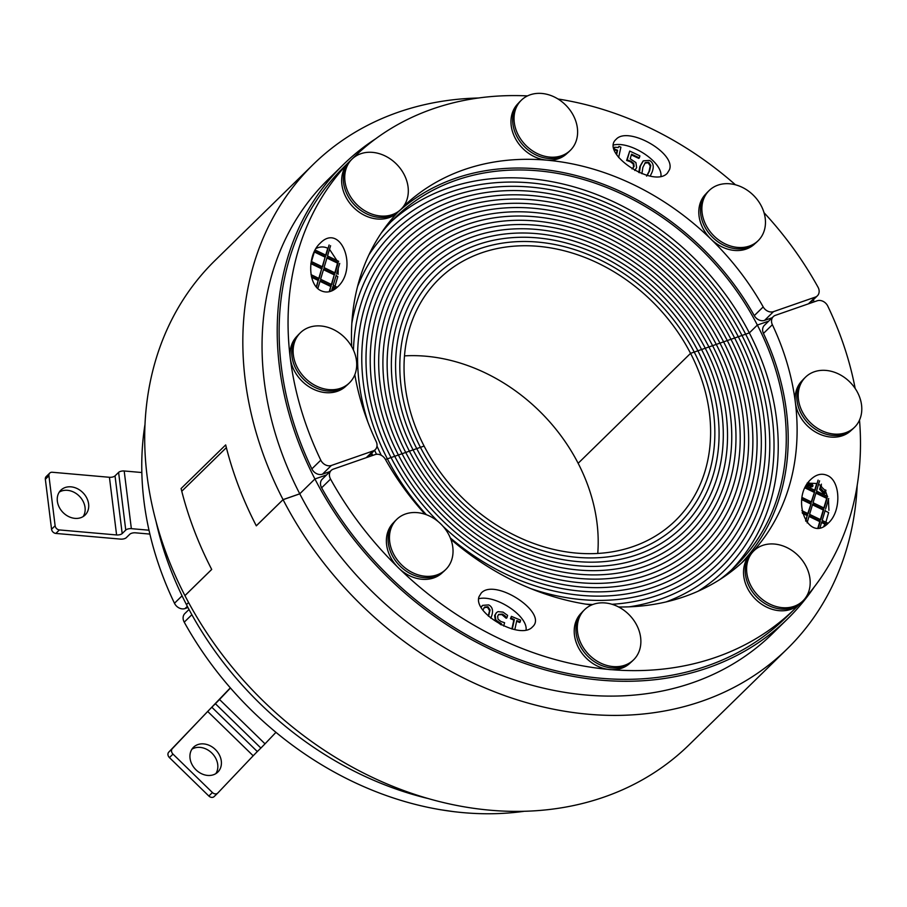 <?xml version="1.0" encoding="UTF-8"?>
<svg xmlns="http://www.w3.org/2000/svg" width="907" height="907" viewBox="0 0 907 907"><rect width="100%" height="100%" fill="white"/><g stroke="black" fill="none" stroke-linecap="round" stroke-linejoin="round"><path stroke-width="1.36" d="M321.225 290.807C307.779 285.32 307.065 255.026 320.092 243.303C340.352 222.022 358.73 267.758 337.619 286.929C332.245 291.941 326.781 293.233 321.225 290.807M332.824 290.444L334.127 288.109L332.597 287.372M335.034 286.193L337.801 276.567L336.055 275.728M338.073 274.356L338.22 268.449M334.853 272.803L337.54 263.132L326.928 258.03M336.871 260.468L329.513 249.312M325.715 255.105L327.756 248.257C323.969 246.432 320.046 246.523 315.976 248.529M660.931 176.264C662.847 162.16 630.41 140.766 613.563 145.018M669.491 169.643L667.337 173.192C653.607 188.656 599.856 153.192 616.08 139.372C627.859 125.665 676.1 153 669.491 169.643M764.578 320.375L773.501 311.645A8.469 6.848 -134.4 0 1 763.195 306.917L754.273 315.636A8.469 6.848 45.6 0 0 764.578 320.375L772.152 317.745M773.501 311.645L815.268 297.122L808.386 303.856M399.874 210.379A245.684 198.508 -134.4 0 1 754.273 315.636M527.5 95.904A315.579 254.98 45.6 0 0 353.628 157.512L344.705 166.242A315.579 254.98 45.6 0 0 311.861 468.896A8.469 6.848 45.6 0 0 322.461 474.191L330.035 471.549M764.011 212.669A315.579 254.98 45.6 0 1 818.012 287.179A8.469 6.848 -134.4 0 1 817.4 295.807A8.469 6.848 -134.4 0 1 815.268 297.122M735.441 184.79A315.579 254.98 45.6 0 0 558.032 99.01M353.628 157.512A315.579 254.98 45.6 0 0 351.712 159.417M349.388 161.797A315.579 254.98 45.6 0 0 320.783 460.166L311.861 468.896M354.818 374.704A245.684 198.508 -134.4 0 0 376.19 441.55A8.469 6.848 -134.4 0 1 375.283 449.623A8.469 6.848 -134.4 0 1 373.151 450.926L366.269 457.672M351.712 346.655A245.684 198.508 -134.4 0 1 398.026 212.045L397.776 212.272A34.942 28.242 -134.4 0 1 353.889 207.771A34.942 28.242 -134.4 0 1 348.912 162.308L349.116 162.104M403.173 206.83A245.684 198.508 -134.4 0 1 763.195 306.917M322.461 474.191L331.384 465.461A8.469 6.848 -134.4 0 1 320.783 460.166M331.384 465.461L373.151 450.926M375.668 138.794A317.688 256.692 45.6 0 0 343.231 164.723L328.062 179.563A317.688 256.692 45.6 0 0 299.775 493.839A317.688 256.692 -134.4 0 1 299.752 493.816L314.922 478.975L326.588 474.928L314.922 478.975A317.688 256.692 45.6 0 0 787.491 618.982A317.688 256.692 45.6 0 0 814.135 587.124M427.05 798.285A317.688 256.692 -134.4 0 1 186.457 604.618L188.588 602.531L186.457 604.618A317.688 256.692 -134.4 0 1 155.959 521.094M731.575 569.845A243.564 196.796 45.6 0 0 749.329 332.914L719.943 343.129A206.286 166.684 -134.4 0 1 701.564 547.193A206.286 166.684 -134.4 0 1 394.715 456.278L398.388 455.008A201.626 162.909 -134.4 0 1 416.347 255.559A201.626 162.909 -134.4 0 1 716.269 344.411L719.943 343.129A206.286 166.684 45.6 0 0 413.093 252.225A206.286 166.684 45.6 0 0 394.715 456.278L391.042 457.559A210.946 170.448 45.6 0 0 438.058 521.48A210.946 170.448 -134.4 0 1 391.042 457.559L394.715 456.278A206.286 166.684 -134.4 0 1 413.093 252.225A206.286 166.684 -134.4 0 1 719.943 343.129L723.616 341.86A210.946 170.448 45.6 0 0 409.839 248.892A210.946 170.448 45.6 0 0 391.042 457.559L387.368 458.84A215.605 174.212 45.6 0 0 426.347 514.688A215.605 174.212 -134.4 0 1 387.368 458.84L391.042 457.559A210.946 170.448 -134.4 0 1 409.839 248.892A210.946 170.448 -134.4 0 1 723.616 341.86L727.289 340.578A215.605 174.212 45.6 0 0 406.574 245.559A215.605 174.212 45.6 0 0 387.368 458.84L385.452 459.498L387.368 458.84A215.605 174.212 -134.4 0 1 406.574 245.559A215.605 174.212 -134.4 0 1 727.289 340.578L730.963 339.297A220.265 177.976 45.6 0 0 403.32 242.237A220.265 177.976 45.6 0 0 367.981 422.322A220.265 177.976 -134.4 0 1 403.32 242.237A220.265 177.976 -134.4 0 1 730.963 339.297L734.636 338.016A224.925 181.74 45.6 0 0 400.066 238.904A224.925 181.74 45.6 0 0 353.447 350.045A224.925 181.74 -134.4 0 1 400.066 238.904A224.925 181.74 -134.4 0 1 734.636 338.016L738.309 336.746A229.584 185.504 45.6 0 0 396.801 235.571A229.584 185.504 45.6 0 0 351.848 323.277A229.584 185.504 -134.4 0 1 396.801 235.571A229.584 185.504 -134.4 0 1 738.309 336.746L741.983 335.465A234.244 189.268 45.6 0 0 393.547 232.237A234.244 189.268 45.6 0 0 357.551 286.555A234.244 189.268 -134.4 0 1 393.547 232.237A234.244 189.268 -134.4 0 1 741.983 335.465L745.656 334.184A238.904 193.032 45.6 0 0 390.293 228.904A238.904 193.032 45.6 0 0 368.956 254.799A238.904 193.032 -134.4 0 1 390.293 228.904A238.904 193.032 -134.4 0 1 745.656 334.184L749.329 332.914L757.356 325.057L768.705 321.112L757.356 325.057L749.329 332.914A243.564 196.796 45.6 0 0 391.11 221.716M814.271 301.804A317.688 256.692 45.6 0 0 813.239 299.877M343.231 164.723A317.688 256.692 45.6 0 0 314.922 478.975L299.752 493.816L283.063 499.621A338.867 273.801 45.6 0 0 283.075 499.655A338.867 273.801 -134.4 0 1 313.255 164.416A338.867 273.801 -134.4 0 1 478.477 98.001M329.23 291.737L330.783 286.499L320.001 281.317M330.783 286.499L329.638 291.635M317.858 288.517L320.205 280.626L331.316 285.977M331.508 291.034L332.801 286.691L336.112 288.279M316.282 286.873L318.187 280.444L311.577 277.259M318.187 280.444L316.554 287.202M311.373 276.386L318.72 279.912M331.395 284.447L334.241 274.855L323.459 269.674M334.241 274.855L331.724 284.605L320.613 279.265L323.663 268.982L334.774 274.333M337.268 287.27L333.209 285.32L336.259 275.048M318.799 278.392L321.645 268.801L310.863 263.62M321.645 268.801L319.128 278.551L311.033 274.651M310.806 263.835L311.067 262.928L322.189 268.279M327.121 257.35L338.243 262.69L335.182 272.962L324.071 267.622L327.121 257.35M322.257 266.749L325.114 257.157L314.332 251.976M325.114 257.157L322.586 266.907L311.475 261.556L314.536 251.284L325.647 256.636M336.667 273.676L339.717 263.404M338.651 261.318L327.529 255.978L330.59 245.706M329.105 244.992L326.055 255.264L315.114 250.003M371.87 455.722A243.564 196.796 -134.4 0 1 370.94 453.863M381.099 233.292A243.564 196.796 -134.4 0 1 395.055 217.725A243.564 196.796 -134.4 0 1 757.356 325.057A243.564 196.796 -134.4 0 1 735.656 565.979A243.564 196.796 -134.4 0 1 719.784 579.596M632.837 168.498L633.574 166.967L633.233 163.986L630.433 161.752L626.635 160.437L629.719 151.061L627.168 159.915L630.966 161.231L633.778 163.464L634.118 166.435L632.009 168.917M634.753 170.482L636.635 167.648L635.92 162.591L630.218 158.793L631.533 154.201L639.322 157.886L638.789 158.408L631.34 154.893M616.307 154.156L617.043 150.789L614.22 149.621M613.869 148.317L614.515 147.24L614.164 148.861L617.576 150.267L616.624 154.666M618.041 147.705L618.948 146.378L618.325 147.49L614.515 147.24M638.755 172.443L639.877 166.491L643.029 161.14M641.884 173.725L642.893 167.296L645.365 162.568L648.72 162.262L650.773 165.425L649.593 170.867L647.11 175.595M646.578 176.117L649.061 171.389L650.24 165.947L648.188 162.795L644.832 163.09M650.206 176.071L652.076 172.194C654.23 166.446 653.335 162.523 649.389 160.414L643.301 160.868L640.41 165.97L639.367 172.715M618.642 157.512L620.898 147.183L618.948 146.378M633.12 168.26L632.36 168.793M639.322 157.886L639.9 155.868L629.719 151.061M372.743 455.416A229.584 185.504 -134.4 0 1 371.677 453.149A229.584 185.504 45.6 0 0 372.743 455.416M376.496 454.294A224.925 181.74 -134.4 0 1 374.614 450.269A224.925 181.74 45.6 0 0 376.496 454.294M381.28 455.325A220.265 177.976 -134.4 0 1 376.983 446.074A220.265 177.976 45.6 0 0 381.28 455.325M716.269 344.411A201.626 162.909 45.6 0 0 416.347 255.559A201.626 162.909 45.6 0 0 398.388 455.008L402.062 453.727A196.966 159.144 -134.4 0 1 419.612 258.892A196.966 159.144 -134.4 0 1 712.596 345.692L716.269 344.411A201.626 162.909 -134.4 0 1 698.311 543.86A201.626 162.909 -134.4 0 1 398.388 455.008L394.715 456.278A206.286 166.684 45.6 0 0 701.564 547.193A206.286 166.684 45.6 0 0 719.943 343.129L712.596 345.692A196.966 159.144 45.6 0 0 419.612 258.892A196.966 159.144 45.6 0 0 402.062 453.727L405.735 452.446A192.307 155.38 -134.4 0 1 422.866 262.225A192.307 155.38 -134.4 0 1 708.923 346.962L712.596 345.692A196.966 159.144 -134.4 0 1 695.045 540.527A196.966 159.144 -134.4 0 1 402.062 453.727L398.388 455.008A201.626 162.909 45.6 0 0 698.311 543.86A201.626 162.909 45.6 0 0 716.269 344.411M708.923 346.962A192.307 155.38 45.6 0 0 422.866 262.225A192.307 155.38 45.6 0 0 405.735 452.446L409.408 451.164A187.647 151.616 -134.4 0 1 426.12 265.547A187.647 151.616 -134.4 0 1 705.249 348.243L708.923 346.962A192.307 155.38 -134.4 0 1 691.792 537.193A192.307 155.38 -134.4 0 1 405.735 452.446L402.062 453.727A196.966 159.144 45.6 0 0 695.045 540.527A196.966 159.144 45.6 0 0 712.596 345.692L705.249 348.243A187.647 151.616 45.6 0 0 426.12 265.547A187.647 151.616 45.6 0 0 409.408 451.164L413.082 449.895A182.987 147.852 -134.4 0 1 429.385 268.88A182.987 147.852 -134.4 0 1 701.576 349.524L705.249 348.243A187.647 151.616 -134.4 0 1 688.538 533.86A187.647 151.616 -134.4 0 1 409.408 451.164L405.735 452.446A192.307 155.38 45.6 0 0 691.792 537.193A192.307 155.38 45.6 0 0 708.923 346.962M413.082 449.895L416.755 448.614A178.328 144.088 -134.4 0 1 432.639 272.213A178.328 144.088 -134.4 0 1 697.902 350.805L701.576 349.524A182.987 147.852 45.6 0 0 429.385 268.88A182.987 147.852 45.6 0 0 413.082 449.895L409.408 451.164A187.647 151.616 45.6 0 0 688.538 533.86A187.647 151.616 45.6 0 0 705.249 348.243L701.576 349.524A182.987 147.852 -134.4 0 1 685.273 530.527A182.987 147.852 -134.4 0 1 413.082 449.895A182.987 147.852 45.6 0 0 685.273 530.527A182.987 147.852 45.6 0 0 701.576 349.524L697.902 350.805A178.328 144.088 45.6 0 0 432.639 272.213A178.328 144.088 45.6 0 0 416.755 448.614L420.429 447.332A173.668 140.324 -134.4 0 1 435.893 275.547A173.668 140.324 -134.4 0 1 694.229 352.075L697.902 350.805A178.328 144.088 -134.4 0 1 682.019 527.205A178.328 144.088 -134.4 0 1 416.755 448.614L413.082 449.895M420.429 447.332L424.102 446.063A169.008 136.56 -134.4 0 1 439.158 278.88A169.008 136.56 -134.4 0 1 690.556 353.356L694.229 352.075A173.668 140.324 45.6 0 0 435.893 275.547A173.668 140.324 45.6 0 0 420.429 447.332L416.755 448.614A178.328 144.088 45.6 0 0 682.019 527.205A178.328 144.088 45.6 0 0 697.902 350.805L694.229 352.075A173.668 140.324 -134.4 0 1 678.765 523.872A173.668 140.324 -134.4 0 1 420.429 447.332A173.668 140.324 45.6 0 0 678.765 523.872A173.668 140.324 45.6 0 0 694.229 352.075L690.556 353.356A169.008 136.56 -134.4 0 1 675.5 520.539A169.008 136.56 -134.4 0 1 424.102 446.063L420.429 447.332M404.499 355.873A169.008 136.56 -134.4 0 1 578.144 463.296L690.556 353.356L578.144 463.296A169.008 136.56 -134.4 0 1 597.747 553.474M145.041 424.091A315.579 254.98 45.6 0 0 174.473 603.257A8.469 6.848 45.6 0 0 185.073 608.552L187.976 607.543M827.331 475.461C840.778 480.937 841.492 511.231 828.465 522.954C808.205 544.234 789.827 498.499 810.937 479.327C816.311 474.316 821.776 473.035 827.331 475.461M814.713 490.233L816.708 483.51L810.404 483.25M809.033 483.624L807.808 484.077M823.669 526.457L824.973 524.121L821.583 522.5M825.869 522.205L828.635 512.58L825.053 510.856M828.919 510.369L828.442 499.428M827.309 496.288L825.608 491.413M824.939 490.29L821.311 486.708M820.132 487.184L821.243 486.934L820.132 487.184L820.631 485.528L818.556 484.259M526.071 629.968C527.999 615.864 495.562 594.459 478.715 598.722M479.066 596.613L481.22 593.065C494.95 577.612 548.701 613.064 532.477 626.896C520.697 640.591 472.468 613.257 479.066 596.613M331.157 470.45L322.246 479.168A8.469 6.848 45.6 0 0 321.622 487.807L330.545 479.077A8.469 6.848 -134.4 0 1 331.157 470.45A8.469 6.848 -134.4 0 1 333.288 469.146L375.056 454.611A8.469 6.848 -134.4 0 1 385.373 459.339A245.684 198.508 -134.4 0 0 425.122 514.269M763.456 333.425L772.367 324.706A8.469 6.848 -134.4 0 1 773.286 316.634L764.363 325.364A8.469 6.848 45.6 0 0 763.456 333.425A245.684 198.508 -134.4 0 1 741.518 563.054M321.622 487.807A315.579 254.98 45.6 0 0 786.006 617.463L794.929 608.744A315.579 254.98 45.6 0 0 799.883 603.722L799.645 603.949A34.942 28.242 -134.4 0 1 755.032 598.711A34.942 28.242 -134.4 0 1 750.781 553.984L750.996 553.78M330.545 479.077A315.579 254.98 45.6 0 0 794.929 608.744M806.334 596.647A315.579 254.98 45.6 0 0 859.507 420.077M855.176 388.479A315.579 254.98 45.6 0 0 827.774 306.09A8.469 6.848 -134.4 0 0 817.173 300.795L775.406 315.33A8.469 6.848 -134.4 0 0 773.286 316.634M772.367 324.706A245.684 198.508 -134.4 0 1 746.064 558.769A245.684 198.508 -134.4 0 1 618.608 606.976M591.591 604.992A245.684 198.508 -134.4 0 1 450.858 539.314M811.334 486.016L810.37 484.973L811.89 484.315L812.468 485.562L811.334 486.016L812.468 485.562L811.935 486.095L811.357 484.837L810.404 484.939L810.937 484.417L810.37 484.973M809.214 482.887L810.234 484.043L809.656 484.633L808.522 484.78L807.763 483.318M809.69 484.576L808.681 483.408M812.479 486.356L810.609 487.229L809.532 485.812L810.064 485.29L811.141 486.696L813.012 485.835L812.014 483.578L810.541 483.726M812.321 486.753L813.012 485.835M809.532 485.812L810.064 485.29L808.386 485.517L807.207 483.046M809.509 485.801L807.854 486.05L806.697 484.735M824.985 493.51L823.624 493.623L819.554 489.134L820.313 487.875L820.098 488.612L824.985 493.51L825.96 490.245L825.302 489.927L824.52 492.58L820.313 487.875M824.236 492.263L825.302 489.927M818.091 480.12L815.042 490.392L805.96 486.027M827.638 496.446L816.527 491.106L819.577 480.835M811.255 501.877L814.633 491.764L811.584 502.036L802.003 497.433M814.101 492.286L805.008 487.909M805.314 487.274L814.633 491.764M824.18 508.09L813.069 502.75L816.119 492.467L827.229 497.818L824.18 508.09M823.851 507.931L826.696 498.34L815.915 493.159M825.665 508.804L828.715 498.533M807.786 513.509L811.175 503.396L808.126 513.679L801.867 510.664M810.643 503.929L801.675 499.61M801.777 498.884L811.175 503.396M820.722 519.734L809.6 514.382L812.661 504.111L823.771 509.462L820.722 519.734M820.382 519.575L823.239 509.983L812.457 504.802M828.114 523.282L822.196 520.448L825.257 510.165M805.609 520.833L807.185 515.573L802.423 513.283M807.185 515.573L805.881 521.23M802.207 512.398L807.718 515.04M807.094 522.851L809.191 515.754L820.313 521.106L818.261 528.01M817.865 528.033L819.769 521.627L808.999 516.434M820.019 527.761L821.787 521.808L826.957 524.303M821.243 486.934L821.515 486.027M821.413 484.157L820.676 486.662M506.185 618.268L506.9 617.826L506.185 618.268L501.866 614.617L498.419 614.685M500.947 624.73L495.335 620.592L494.621 615.536L496.276 612.871M514.802 629.662L516.786 620.547L520.199 621.964L519.666 622.485L516.639 621.238M511.888 628.982L513.827 620.071L510.482 618.699L511.412 616.375L511.026 618.177L514.36 619.549L512.285 629.084M481.039 607.134L482.32 605.649M482.887 610.014L484.689 607.055L488 606.76L490.086 610.014L488.556 616.25M488.306 616.023L489.553 610.536L487.467 607.282L484.134 607.588M490.789 618.166L491.379 616.692C493.544 610.921 492.637 606.987 488.669 604.901L482.592 605.377L481.141 607.305M520.199 621.964L520.595 620.15L511.412 616.375M506.9 617.826L507.603 615.388L503.022 612.123L497.977 611.647L496.537 612.599L495.154 615.014L495.868 620.071L501.571 623.869L501.276 624.9M504.451 616.397L504.984 615.876L506.718 617.746M498.895 614.39L502.41 614.096L504.984 615.876M503.668 626.034L504.609 622.746L500.823 621.431L498.011 619.198L497.671 616.227L498.669 614.402M745.656 334.184A238.904 193.032 -134.4 0 1 724.376 570.503A238.904 193.032 -134.4 0 1 698.005 591.262A238.904 193.032 45.6 0 0 724.376 570.503A238.904 193.032 45.6 0 0 745.656 334.184M741.983 335.465A234.244 189.268 -134.4 0 1 721.11 567.17A234.244 189.268 -134.4 0 1 665.999 601.953A234.244 189.268 45.6 0 0 721.11 567.17A234.244 189.268 45.6 0 0 741.983 335.465M738.309 336.746A229.584 185.504 -134.4 0 1 717.856 563.848A229.584 185.504 -134.4 0 1 629.163 606.84A229.584 185.504 45.6 0 0 717.856 563.848A229.584 185.504 45.6 0 0 738.309 336.746M734.636 338.016A224.925 181.74 -134.4 0 1 714.591 560.515A224.925 181.74 -134.4 0 1 612.032 604.289A224.925 181.74 45.6 0 0 714.591 560.515A224.925 181.74 45.6 0 0 734.636 338.016M592.759 604.516A224.925 181.74 -134.4 0 1 585.741 604.13A224.925 181.74 45.6 0 0 592.759 604.516M730.963 339.297A220.265 177.976 -134.4 0 1 711.337 557.181A220.265 177.976 -134.4 0 1 530.504 588.507A220.265 177.976 45.6 0 0 711.337 557.181A220.265 177.976 45.6 0 0 730.963 339.297M727.289 340.578A215.605 174.212 -134.4 0 1 708.084 553.848A215.605 174.212 -134.4 0 1 450.291 537.874A215.605 174.212 45.6 0 0 708.084 553.848A215.605 174.212 45.6 0 0 727.289 340.578M723.616 341.86A210.946 170.448 -134.4 0 1 704.818 550.515A210.946 170.448 -134.4 0 1 443.058 526.321A210.946 170.448 45.6 0 0 704.818 550.515A210.946 170.448 45.6 0 0 723.616 341.86M189.007 609.481L184.847 613.54A8.469 6.848 45.6 0 0 184.234 622.168A315.579 254.98 45.6 0 0 523.77 811.357M755.134 243.484L754.93 243.688A34.942 28.242 -134.4 0 1 710.669 238.824A34.942 28.242 -134.4 0 1 705.476 194.325A34.942 28.242 -134.4 0 1 706.054 193.724L706.27 193.52M758.774 240.06A35.056 28.321 -134.4 0 1 758.184 240.661A35.056 28.321 -134.4 0 1 713.424 235.401A35.056 28.321 -134.4 0 1 709.161 190.538A35.056 28.321 -134.4 0 1 753.558 195.424A35.056 28.321 -134.4 0 1 758.774 240.06M758.184 240.661L756.789 242.022A35.056 28.321 -134.4 0 1 712.029 236.761A35.056 28.321 -134.4 0 1 707.766 191.899L709.161 190.538M567.306 153.17L567.09 153.374A34.942 28.242 -134.4 0 1 533.804 156.412A34.942 28.242 -134.4 0 1 511.208 125.62A34.942 28.242 -134.4 0 1 518.226 103.409L518.43 103.194M577.374 128.057A35.056 28.321 -134.4 0 1 570.344 150.335A35.056 28.321 -134.4 0 1 525.584 145.086A35.056 28.321 -134.4 0 1 521.332 100.224A35.056 28.321 -134.4 0 1 554.71 97.162A35.056 28.321 -134.4 0 1 577.374 128.057M570.344 150.335L568.95 151.707A35.056 28.321 -134.4 0 1 524.189 146.446A35.056 28.321 -134.4 0 1 519.926 101.584L521.332 100.224M396.03 163.645A35.056 28.321 -134.4 0 1 401.03 209.245A35.056 28.321 -134.4 0 1 356.27 203.984A35.056 28.321 -134.4 0 1 352.018 159.122A35.056 28.321 -134.4 0 1 396.03 163.645M401.03 209.245L399.636 210.605A35.056 28.321 -134.4 0 1 354.875 205.345A35.056 28.321 -134.4 0 1 350.624 160.482L352.018 159.122M346.383 385.69L346.168 385.894A34.942 28.242 -134.4 0 1 325.67 392.64A34.942 28.242 -134.4 0 1 293.959 370.045A34.942 28.242 -134.4 0 1 297.303 335.93L297.519 335.726M320.965 325.987A35.056 28.321 -134.4 0 1 352.778 348.651A35.056 28.321 -134.4 0 1 349.422 382.867A35.056 28.321 -134.4 0 1 304.673 377.607A35.056 28.321 -134.4 0 1 300.41 332.744A35.056 28.321 -134.4 0 1 320.965 325.987M349.422 382.867L348.027 384.228A35.056 28.321 -134.4 0 1 303.278 378.967A35.056 28.321 -134.4 0 1 299.015 334.105L300.41 332.744M442.707 572.328L442.503 572.532A34.942 28.242 -134.4 0 1 397.878 567.294A34.942 28.242 -134.4 0 1 393.627 522.568L393.842 522.364M396.144 519.983A35.056 28.321 -134.4 0 1 396.733 519.382A35.056 28.321 -134.4 0 1 441.494 524.643A35.056 28.321 -134.4 0 1 445.756 569.505A35.056 28.321 -134.4 0 1 401.359 564.608A35.056 28.321 -134.4 0 1 396.144 519.983M445.756 569.505L444.362 570.866A35.056 28.321 -134.4 0 1 399.964 565.979A35.056 28.321 -134.4 0 1 394.749 521.344A35.056 28.321 -134.4 0 1 395.339 520.743L396.733 519.382M630.546 662.643L630.342 662.858A34.942 28.242 -134.4 0 1 585.718 657.609A34.942 28.242 -134.4 0 1 581.466 612.883L581.682 612.678M440.133 809.679L454.43 811.742M577.544 631.986A35.056 28.321 -134.4 0 1 584.573 609.697A35.056 28.321 -134.4 0 1 629.333 614.957A35.056 28.321 -134.4 0 1 633.596 659.82A35.056 28.321 -134.4 0 1 600.207 662.87A35.056 28.321 -134.4 0 1 577.544 631.986M633.596 659.82L632.202 661.18A35.056 28.321 -134.4 0 1 598.813 664.241A35.056 28.321 -134.4 0 1 576.149 633.347A35.056 28.321 -134.4 0 1 583.178 611.069L584.573 609.697M758.887 596.398A35.056 28.321 -134.4 0 1 753.887 550.798A35.056 28.321 -134.4 0 1 798.648 556.059A35.056 28.321 -134.4 0 1 802.899 600.922A35.056 28.321 -134.4 0 1 758.887 596.398M802.899 600.922L801.505 602.282A35.056 28.321 -134.4 0 1 757.492 597.758A35.056 28.321 -134.4 0 1 752.493 552.159L753.887 550.798M851.469 430.122L851.254 430.326A34.942 28.242 -134.4 0 1 806.64 425.088A34.942 28.242 -134.4 0 1 802.389 380.362L802.604 380.158M833.952 434.056A35.056 28.321 -134.4 0 1 802.139 411.393A35.056 28.321 -134.4 0 1 805.495 377.176A35.056 28.321 -134.4 0 1 850.256 382.437A35.056 28.321 -134.4 0 1 854.507 427.299A35.056 28.321 -134.4 0 1 833.952 434.056M854.507 427.299L853.113 428.66A35.056 28.321 -134.4 0 1 832.558 435.417A35.056 28.321 -134.4 0 1 800.745 412.753A35.056 28.321 -134.4 0 1 804.101 378.536L805.495 377.176M857.206 485.256A338.867 273.801 -134.4 0 1 787.129 648.958A338.867 273.801 -134.4 0 1 283.075 499.655L256.307 525.833A338.867 273.801 45.6 0 1 226.365 447.627L181.763 491.254A338.867 273.801 -134.4 0 0 211.705 569.449L184.937 595.627A338.867 273.801 45.6 0 0 688.991 744.93L787.129 648.958M283.086 499.678L299.775 493.839A317.688 256.692 45.6 0 0 772.322 633.812L787.491 618.982M313.255 164.416L215.118 260.4A338.867 273.801 45.6 0 0 184.937 595.627A338.867 273.801 -134.4 0 1 184.926 595.604L211.694 569.426A338.867 273.801 -134.4 0 1 181.083 488.544L225.684 444.918A338.867 273.801 45.6 0 0 256.296 525.799L283.063 499.621M211.705 569.449L184.937 595.627M88.614 503.975A17.369 14.036 -134.4 0 1 85.133 515.017A17.369 14.036 -134.4 0 1 62.957 512.421A17.369 14.036 -134.4 0 1 60.848 490.188A17.369 14.036 -134.4 0 1 77.39 488.68A17.369 14.036 -134.4 0 1 88.614 503.975M83.149 516.571A17.369 14.036 45.6 0 0 85.043 507.467A17.369 14.036 45.6 0 0 75.145 492.886A17.369 14.036 45.6 0 0 59.25 492.127M125.756 530.062A4.24 1.712 -7.1 0 1 131.356 528.656L124.191 470.982A4.24 1.712 172.9 0 0 118.602 472.388L125.756 530.062L122.184 533.554L115.03 475.88L118.602 472.388M124.191 470.982L141.832 472.524M48.921 475.767L55.123 525.754L51.552 529.246L45.35 479.259L48.921 475.767A4.24 3.424 -134.4 0 1 49.772 473.069A4.24 3.424 -134.4 0 1 52.255 472.252L109.43 477.286L116.595 534.96A4.24 1.712 172.9 0 0 122.184 533.554M115.03 475.88A4.24 1.712 -7.1 0 1 109.43 477.286M149.882 534.087L135.415 532.817A4.24 1.712 172.9 0 0 129.814 534.223L126.243 537.715A4.24 1.712 -7.1 0 1 120.654 539.121L55.849 533.429L59.409 529.937A4.24 3.424 -134.4 0 1 55.123 525.754M51.552 529.246A4.24 3.424 45.6 0 0 55.849 533.429M49.772 473.069L46.2 476.56A4.24 3.424 45.6 0 0 45.35 479.259M116.595 534.96L59.409 529.937M148.997 530.21L131.356 528.656M215.333 749.488A17.369 14.036 -134.4 0 1 217.816 772.084A17.369 14.036 -134.4 0 1 195.64 769.476A17.369 14.036 -134.4 0 1 193.52 747.255A17.369 14.036 -134.4 0 1 215.333 749.488M215.832 773.637A17.369 14.036 45.6 0 0 211.762 752.98A17.369 14.036 45.6 0 0 191.933 749.193M260.887 748.06L265.025 743.831L219.528 699.501L215.39 703.719L260.887 748.06L257.316 751.552L211.819 707.211L215.39 703.719M219.528 699.501L230.446 688.005M230.321 687.869L168.736 752.152A4.24 3.424 45.6 0 0 169.416 757.594L172.988 754.102A4.24 3.424 -134.4 0 1 172.307 748.672L207.68 711.439L253.178 755.78L257.316 751.552M211.819 707.211L207.68 711.439M172.988 754.102L212.419 792.537L208.848 796.029A4.24 3.424 45.6 0 0 214.165 796.573A4.24 3.424 45.6 0 0 214.233 796.493L217.657 793.149M208.848 796.029L169.416 757.594M253.178 755.78L217.805 793.013A4.24 3.424 -134.4 0 1 217.737 793.081A4.24 3.424 -134.4 0 1 212.419 792.537M275.943 732.346L265.025 743.831M182.069 595.831L174.473 603.257M185.073 608.552L187.341 606.329M184.234 622.168L191.865 614.708M283.075 499.655L256.307 525.833M172.307 748.672L168.736 752.152M809.611 303.426L817.4 295.807M367.494 457.241L375.283 449.623M217.737 793.081L214.165 796.573"/></g></svg>

